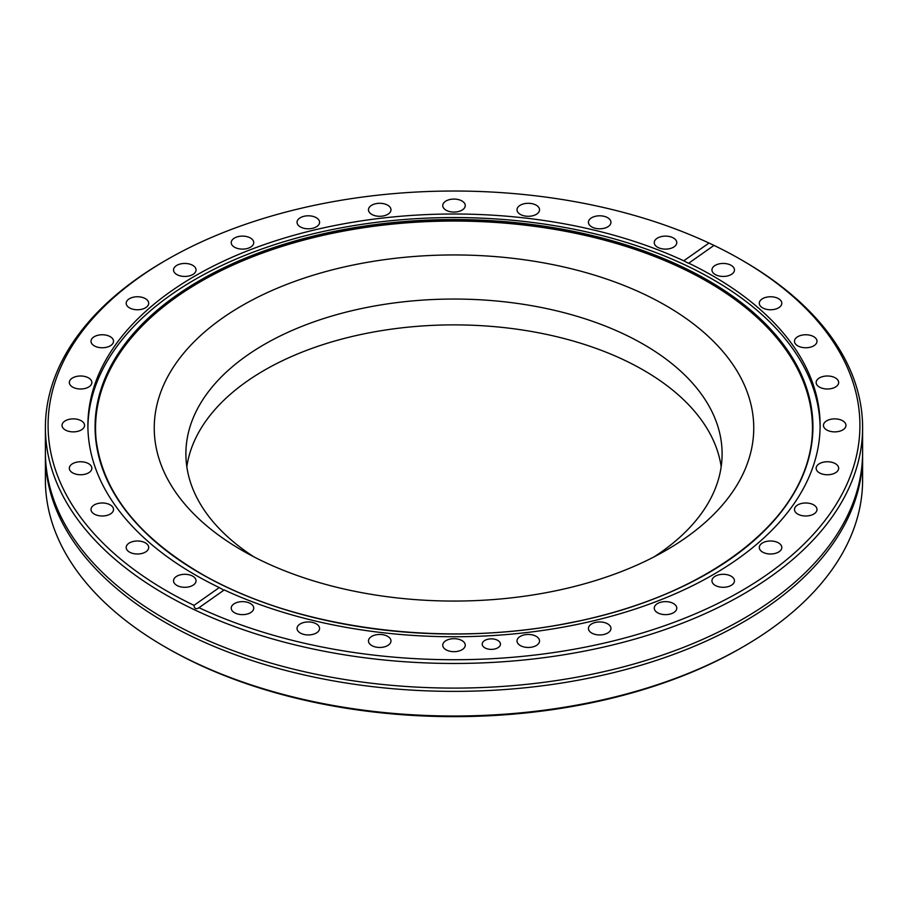<?xml version="1.0" encoding="UTF-8"?>
<svg xmlns="http://www.w3.org/2000/svg" width="908" height="908" viewBox="0 0 908 908"><rect width="100%" height="100%" fill="white"/><g stroke="black" fill="none" stroke-linecap="round" stroke-linejoin="round"><path stroke-width="1.36" d="M45.4 427.566L45.4 452.195A408.6 235.898 0 0 0 80.778 548.216A408.6 235.898 0 0 0 165.074 619.006A408.6 235.898 0 0 0 827.222 548.216A408.6 235.898 0 0 0 862.6 452.195L862.6 427.566A408.6 235.898 0 0 0 742.926 260.755L741.03 259.665A405.921 234.355 0 0 0 713.994 245.398L688.559 263.309L683.758 260.812A366.106 211.371 0 0 0 296.019 234.695A366.106 211.371 0 0 0 87.894 425.375A366.106 211.371 0 0 0 195.129 574.832A366.106 211.371 0 0 0 219.271 587.578L194.006 605.352A405.921 234.355 0 0 1 166.97 591.085A405.921 234.355 0 0 1 166.97 259.665L165.074 260.755A408.6 235.898 0 0 0 45.4 427.566A408.6 235.898 0 0 0 165.074 594.377A408.6 235.898 0 0 0 610.369 645.509A408.6 235.898 0 0 0 862.6 427.566M497.766 640.401A9.114 5.266 0 0 0 487.823 639.266A9.114 5.266 0 0 0 482.205 644.124A9.114 5.266 0 0 0 484.872 647.847A9.114 5.266 0 0 0 494.803 648.982A9.114 5.266 0 0 0 500.433 644.124A9.114 5.266 0 0 0 497.766 640.401M145.405 542.893A11.259 6.504 0 0 0 133.136 541.486A11.259 6.504 0 0 0 126.189 547.49A11.259 6.504 0 0 0 129.481 552.087A11.259 6.504 0 0 0 141.75 553.505A11.259 6.504 0 0 0 148.708 547.49A11.259 6.504 0 0 0 145.405 542.893M110.231 504.893A11.259 6.504 0 0 0 97.95 503.486A11.259 6.504 0 0 0 91.004 509.49A11.259 6.504 0 0 0 94.296 514.087A11.259 6.504 0 0 0 106.577 515.494A11.259 6.504 0 0 0 113.523 509.49A11.259 6.504 0 0 0 110.231 504.893M88.564 463.659A11.259 6.504 0 0 0 76.295 462.251A11.259 6.504 0 0 0 69.337 468.256A11.259 6.504 0 0 0 72.64 472.852A11.259 6.504 0 0 0 84.909 474.26A11.259 6.504 0 0 0 91.856 468.256A11.259 6.504 0 0 0 88.564 463.659M81.243 420.779A11.259 6.504 0 0 0 68.974 419.371A11.259 6.504 0 0 0 62.028 425.375A11.259 6.504 0 0 0 65.319 429.972A11.259 6.504 0 0 0 77.589 431.379A11.259 6.504 0 0 0 84.546 425.375A11.259 6.504 0 0 0 81.243 420.779M88.564 377.898A11.259 6.504 0 0 0 76.295 376.491A11.259 6.504 0 0 0 69.337 382.495A11.259 6.504 0 0 0 72.64 387.092A11.259 6.504 0 0 0 84.909 388.499A11.259 6.504 0 0 0 91.856 382.495A11.259 6.504 0 0 0 88.564 377.898M110.231 336.664A11.259 6.504 0 0 0 97.95 335.256A11.259 6.504 0 0 0 91.004 341.26A11.259 6.504 0 0 0 94.296 345.857A11.259 6.504 0 0 0 106.577 347.265A11.259 6.504 0 0 0 113.523 341.26A11.259 6.504 0 0 0 110.231 336.664M145.405 298.664A11.259 6.504 0 0 0 133.136 297.256A11.259 6.504 0 0 0 126.189 303.261A11.259 6.504 0 0 0 129.481 307.857A11.259 6.504 0 0 0 141.75 309.265A11.259 6.504 0 0 0 148.708 303.261A11.259 6.504 0 0 0 145.405 298.664M192.757 265.352A11.259 6.504 0 0 0 180.488 263.944A11.259 6.504 0 0 0 173.53 269.948A11.259 6.504 0 0 0 176.833 274.545A11.259 6.504 0 0 0 189.102 275.953A11.259 6.504 0 0 0 196.049 269.948A11.259 6.504 0 0 0 192.757 265.352M250.449 238.021A11.259 6.504 0 0 0 238.18 236.613A11.259 6.504 0 0 0 231.222 242.618A11.259 6.504 0 0 0 234.525 247.214A11.259 6.504 0 0 0 246.794 248.622A11.259 6.504 0 0 0 253.741 242.618A11.259 6.504 0 0 0 250.449 238.021M316.268 217.704A11.259 6.504 0 0 0 303.998 216.297A11.259 6.504 0 0 0 297.041 222.301A11.259 6.504 0 0 0 300.344 226.898A11.259 6.504 0 0 0 312.613 228.305A11.259 6.504 0 0 0 319.571 222.301A11.259 6.504 0 0 0 316.268 217.704M387.693 205.197A11.259 6.504 0 0 0 375.413 203.789A11.259 6.504 0 0 0 368.466 209.793A11.259 6.504 0 0 0 371.758 214.39A11.259 6.504 0 0 0 384.039 215.798A11.259 6.504 0 0 0 390.985 209.793A11.259 6.504 0 0 0 387.693 205.197M461.968 200.974A11.259 6.504 0 0 0 449.687 199.567A11.259 6.504 0 0 0 442.741 205.571A11.259 6.504 0 0 0 446.032 210.168A11.259 6.504 0 0 0 458.313 211.575A11.259 6.504 0 0 0 465.259 205.571A11.259 6.504 0 0 0 461.968 200.974M536.242 205.197A11.259 6.504 0 0 0 523.961 203.789A11.259 6.504 0 0 0 517.015 209.793A11.259 6.504 0 0 0 520.307 214.39A11.259 6.504 0 0 0 532.587 215.798A11.259 6.504 0 0 0 539.534 209.793A11.259 6.504 0 0 0 536.242 205.197M607.656 217.704A11.259 6.504 0 0 0 595.387 216.297A11.259 6.504 0 0 0 588.429 222.301A11.259 6.504 0 0 0 591.732 226.898A11.259 6.504 0 0 0 604.002 228.305A11.259 6.504 0 0 0 610.959 222.301A11.259 6.504 0 0 0 607.656 217.704M673.475 238.021A11.259 6.504 0 0 0 661.206 236.613A11.259 6.504 0 0 0 654.259 242.618A11.259 6.504 0 0 0 657.551 247.214A11.259 6.504 0 0 0 669.82 248.622A11.259 6.504 0 0 0 676.778 242.618A11.259 6.504 0 0 0 673.475 238.021M731.167 265.352A11.259 6.504 0 0 0 718.898 263.944A11.259 6.504 0 0 0 711.951 269.948A11.259 6.504 0 0 0 715.243 274.545A11.259 6.504 0 0 0 727.512 275.953A11.259 6.504 0 0 0 734.47 269.948A11.259 6.504 0 0 0 731.167 265.352M778.519 298.664A11.259 6.504 0 0 0 766.25 297.256A11.259 6.504 0 0 0 759.292 303.261A11.259 6.504 0 0 0 762.595 307.857A11.259 6.504 0 0 0 774.865 309.265A11.259 6.504 0 0 0 781.811 303.261A11.259 6.504 0 0 0 778.519 298.664M813.704 336.664A11.259 6.504 0 0 0 801.423 335.256A11.259 6.504 0 0 0 794.477 341.26A11.259 6.504 0 0 0 797.769 345.857A11.259 6.504 0 0 0 810.05 347.265A11.259 6.504 0 0 0 816.996 341.26A11.259 6.504 0 0 0 813.704 336.664M835.36 377.898A11.259 6.504 0 0 0 823.091 376.491A11.259 6.504 0 0 0 816.144 382.495A11.259 6.504 0 0 0 819.436 387.092A11.259 6.504 0 0 0 831.705 388.499A11.259 6.504 0 0 0 838.663 382.495A11.259 6.504 0 0 0 835.36 377.898M842.681 420.779A11.259 6.504 0 0 0 830.411 419.371A11.259 6.504 0 0 0 823.454 425.375A11.259 6.504 0 0 0 826.757 429.972A11.259 6.504 0 0 0 839.026 431.379A11.259 6.504 0 0 0 845.972 425.375A11.259 6.504 0 0 0 842.681 420.779M835.36 463.659A11.259 6.504 0 0 0 823.091 462.251A11.259 6.504 0 0 0 816.144 468.256A11.259 6.504 0 0 0 819.436 472.852A11.259 6.504 0 0 0 831.705 474.26A11.259 6.504 0 0 0 838.663 468.256A11.259 6.504 0 0 0 835.36 463.659M813.704 504.893A11.259 6.504 0 0 0 801.423 503.486A11.259 6.504 0 0 0 794.477 509.49A11.259 6.504 0 0 0 797.769 514.087A11.259 6.504 0 0 0 810.05 515.494A11.259 6.504 0 0 0 816.996 509.49A11.259 6.504 0 0 0 813.704 504.893M778.519 542.893A11.259 6.504 0 0 0 766.25 541.486A11.259 6.504 0 0 0 759.292 547.49A11.259 6.504 0 0 0 762.595 552.087A11.259 6.504 0 0 0 774.865 553.505A11.259 6.504 0 0 0 781.811 547.49A11.259 6.504 0 0 0 778.519 542.893M731.167 576.205A11.259 6.504 0 0 0 718.898 574.798A11.259 6.504 0 0 0 711.951 580.802A11.259 6.504 0 0 0 715.243 585.399A11.259 6.504 0 0 0 727.512 586.806A11.259 6.504 0 0 0 734.47 580.802A11.259 6.504 0 0 0 731.167 576.205M673.475 603.536A11.259 6.504 0 0 0 661.206 602.129A11.259 6.504 0 0 0 654.259 608.133A11.259 6.504 0 0 0 657.551 612.73A11.259 6.504 0 0 0 669.82 614.149A11.259 6.504 0 0 0 676.778 608.133A11.259 6.504 0 0 0 673.475 603.536M607.656 623.853A11.259 6.504 0 0 0 595.387 622.445A11.259 6.504 0 0 0 588.429 628.45A11.259 6.504 0 0 0 591.732 633.046A11.259 6.504 0 0 0 604.002 634.454A11.259 6.504 0 0 0 610.959 628.45A11.259 6.504 0 0 0 607.656 623.853M536.242 636.36A11.259 6.504 0 0 0 523.961 634.953A11.259 6.504 0 0 0 517.015 640.957A11.259 6.504 0 0 0 520.307 645.554A11.259 6.504 0 0 0 532.587 646.961A11.259 6.504 0 0 0 539.534 640.957A11.259 6.504 0 0 0 536.242 636.36M461.968 640.583A11.259 6.504 0 0 0 449.687 639.175A11.259 6.504 0 0 0 442.741 645.179A11.259 6.504 0 0 0 446.032 649.776A11.259 6.504 0 0 0 458.313 651.184A11.259 6.504 0 0 0 465.259 645.179A11.259 6.504 0 0 0 461.968 640.583M387.693 636.36A11.259 6.504 0 0 0 375.413 634.953A11.259 6.504 0 0 0 368.466 640.957A11.259 6.504 0 0 0 371.758 645.554A11.259 6.504 0 0 0 384.039 646.961A11.259 6.504 0 0 0 390.985 640.957A11.259 6.504 0 0 0 387.693 636.36M316.268 623.853A11.259 6.504 0 0 0 303.998 622.445A11.259 6.504 0 0 0 297.041 628.45A11.259 6.504 0 0 0 300.344 633.046A11.259 6.504 0 0 0 312.613 634.454A11.259 6.504 0 0 0 319.571 628.45A11.259 6.504 0 0 0 316.268 623.853M250.449 603.536A11.259 6.504 0 0 0 238.18 602.129A11.259 6.504 0 0 0 231.222 608.133A11.259 6.504 0 0 0 234.525 612.73A11.259 6.504 0 0 0 246.794 614.149A11.259 6.504 0 0 0 253.741 608.133A11.259 6.504 0 0 0 250.449 603.536M192.757 576.205A11.259 6.504 0 0 0 180.488 574.798A11.259 6.504 0 0 0 173.53 580.802A11.259 6.504 0 0 0 176.833 585.399A11.259 6.504 0 0 0 189.102 586.806A11.259 6.504 0 0 0 196.049 580.802A11.259 6.504 0 0 0 192.757 576.205M811.82 440.289A358.456 206.956 0 0 0 707.468 281.662A358.456 206.956 0 0 0 307.052 239.235A358.456 206.956 0 0 0 96.18 440.289M820.094 427.146A366.106 211.371 0 0 0 712.871 279.46A366.106 211.371 0 0 0 315.314 233.299A366.106 211.371 0 0 0 87.906 427.146M742.926 260.755L741.03 259.665A405.921 234.355 0 0 1 755.842 582.073A405.921 234.355 0 0 1 198.988 607.713L224.242 589.939A366.106 211.371 0 0 0 611.981 616.055A366.106 211.371 0 0 0 820.106 425.375A366.106 211.371 0 0 0 712.871 275.918A366.106 211.371 0 0 0 688.729 263.172M45.4 455.476L45.4 480.105A408.6 235.898 0 0 0 165.074 646.916L166.97 648.006A405.921 234.355 0 0 0 166.97 648.006A405.921 234.355 0 0 0 741.03 648.006L742.926 646.916A408.6 235.898 0 0 0 862.6 480.105L862.6 455.476A408.6 235.898 180 0 1 610.369 673.418A408.6 235.898 180 0 1 165.074 622.286A408.6 235.898 180 0 1 45.4 455.476A408.6 235.898 180 0 1 45.411 453.83M166.97 648.006L165.074 646.916A408.6 235.898 0 0 0 742.926 646.916M194.006 605.352C194.346 608.746 196.014 609.529 198.988 607.713L198.636 607.974M862.589 453.83A408.6 235.898 180 0 1 862.6 455.476M186.821 466.746A268.11 154.791 180 0 1 361.827 334.314A268.11 154.791 180 0 1 643.579 370.214A268.11 154.791 180 0 1 721.179 466.746M253.854 556.831A268.11 154.791 180 0 1 185.89 453.83A268.11 154.791 180 0 1 351.396 310.831A268.11 154.791 180 0 1 643.579 344.382A268.11 154.791 180 0 1 722.11 453.83A268.11 154.791 180 0 1 654.146 556.831M242.05 550.373A299.742 173.053 180 0 1 242.039 550.373A299.742 173.053 180 0 1 242.05 305.633A299.742 173.053 180 0 1 665.95 305.633A299.742 173.053 180 0 1 665.961 550.373A299.742 173.053 180 0 1 242.05 550.373M683.758 260.812L709.012 243.049A405.921 234.355 0 0 0 166.97 259.665M709.012 243.049L713.994 245.398M223.879 590.2L219.271 587.578M200.452 573.357A358.569 207.013 0 0 0 580.904 620.595A358.569 207.013 0 0 0 811.877 439.778A358.569 207.013 0 0 0 707.548 280.595A358.569 207.013 0 0 0 306.598 238.259A358.569 207.013 0 0 0 96.123 439.778A358.569 207.013 0 0 0 200.282 573.254M200.203 573.323A358.921 207.228 0 0 0 707.797 573.323A358.921 207.228 0 0 0 707.797 280.254A358.921 207.228 0 0 0 200.203 280.254A358.921 207.228 0 0 0 200.203 573.323M96.123 439.778C102.718 491.569 137.471 536.061 200.396 573.254C293.851 628.37 442.832 648.482 568.941 622.979C704.381 597.623 804.897 521.737 811.877 439.778"/></g></svg>
